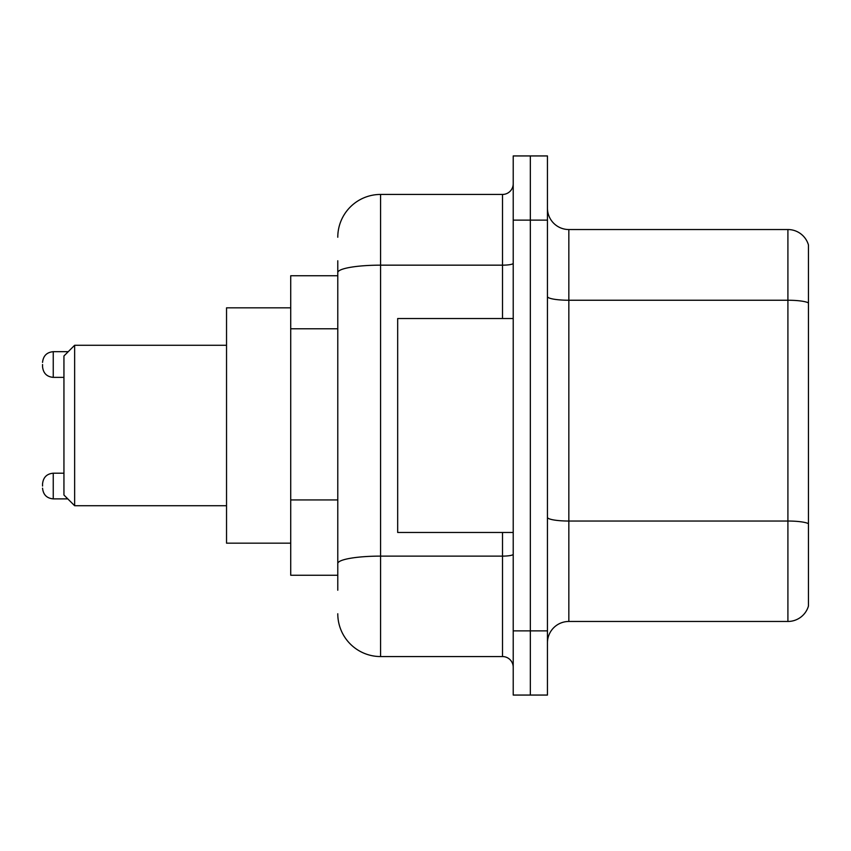 <?xml version="1.0" encoding="UTF-8"?>
<svg xmlns="http://www.w3.org/2000/svg" width="851" height="851" viewBox="0 0 851 851"><rect width="100%" height="100%" fill="white"/><g stroke="black" fill="none" stroke-linecap="round" stroke-linejoin="round"><path stroke-width="1.28" d="M337.783 275.745L290.723 275.745L290.723 575.255L337.783 575.255M337.783 590.232L337.783 260.768M513.217 630.878L513.217 695.065L530.333 695.065L530.333 630.878L530.333 695.065L547.448 695.065L547.448 630.878L530.333 630.878L530.333 220.122L530.333 630.878L513.217 630.878L513.217 220.122L530.333 220.122L530.333 155.935L530.333 220.122L547.448 220.122L547.448 630.878M547.448 220.122L547.448 155.935L513.217 155.935L513.217 220.122M337.783 237.238A42.784 42.784 0 0 1 380.578 194.443L380.578 656.557L502.515 656.557L502.515 532.471M380.578 194.443L502.515 194.443A10.701 10.701 0 0 0 513.217 183.752M513.217 667.248A10.701 10.701 0 0 0 502.515 656.557M380.578 656.557A42.784 42.784 0 0 1 337.783 613.762M547.448 642.867A21.392 21.392 0 0 1 568.84 621.464L787.909 621.464L787.909 229.536L568.84 229.536A21.392 21.392 0 0 1 547.448 208.133A21.392 21.392 0 0 0 568.84 229.536L568.84 621.464M808.45 244.939A21.392 21.392 0 0 0 787.909 229.536A21.392 21.392 0 0 1 808.45 244.939L808.45 606.061A21.392 21.392 0 0 1 787.909 621.464M808.45 303.222L808.45 523.705A21.392 3.712 180 0 0 787.909 521.035L568.84 521.035A21.392 3.712 0 0 1 547.448 517.312M74.643 505.728L74.643 345.272L63.942 355.973L63.942 495.027L74.643 505.728L226.536 505.728M290.723 307.839L226.536 307.839L226.536 543.161L290.723 543.161M513.217 318.529L397.683 318.529L397.683 532.471L513.217 532.471M42.55 486.049L42.55 483.911L42.55 486.049M42.55 364.526L42.55 366.664L42.55 364.526M337.783 328.784L290.723 328.784M337.783 499.931L290.723 499.931M513.217 554.256A10.701 1.862 0 0 1 502.515 556.118L380.578 556.118A42.784 7.425 180 0 0 337.783 563.553M337.783 272.597A42.784 7.425 180 0 1 380.578 265.161L502.515 265.161L502.515 194.443M502.515 318.529L502.515 265.161A10.701 1.862 0 0 0 513.217 263.299M808.45 302.924A21.392 3.712 180 0 0 787.909 300.243L568.84 300.243A21.392 3.712 0 0 1 547.448 296.531M42.55 483.911C43.241 477.347 46.805 473.784 53.251 473.209L53.251 498.877L67.793 498.877M68.218 351.686L53.251 351.686L53.251 377.365C46.805 376.791 43.241 373.227 42.55 366.664M74.643 345.272L226.536 345.272M53.251 473.209L63.942 473.209M53.251 498.877C46.805 498.303 43.241 494.739 42.55 488.187M53.251 377.365L63.942 377.365M53.251 351.686C46.805 352.261 43.241 355.835 42.55 362.388"/></g></svg>
